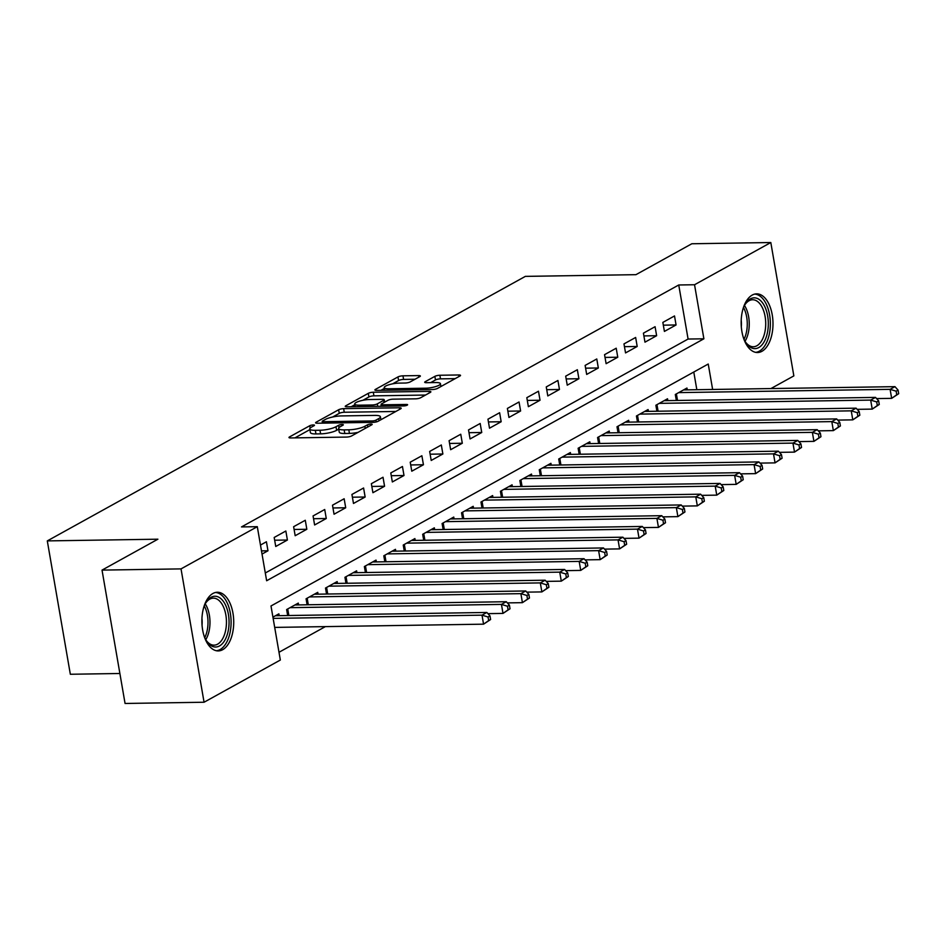 <?xml version="1.0" encoding="UTF-8"?>
<svg xmlns="http://www.w3.org/2000/svg" width="946" height="946" viewBox="0 0 946 946"><rect width="100%" height="100%" fill="white"/><g stroke="black" fill="none" stroke-linecap="round" stroke-linejoin="round"><path stroke-width="1.42" d="M313.292 424.943A2.59 0.603 -9.8 0 0 309.78 425.724L289.511 436.934A3.689 0.863 -9.8 0 0 288.979 437.513A3.689 0.863 -9.8 0 0 290.706 437.939L346.532 437.076A3.689 0.863 -9.8 0 0 351.545 435.976L371.813 424.766A2.59 0.603 -9.8 0 0 372.192 424.352A2.59 0.603 -9.8 0 0 370.974 424.056A2.59 0.603 -9.8 0 0 367.474 424.825L364.849 426.279A11.813 2.755 -9.8 0 1 348.814 429.815L344.167 429.886A11.813 2.755 -9.8 0 1 338.633 428.514A11.813 2.755 -9.8 0 1 340.347 426.658L342.972 425.203A2.59 0.603 -9.8 0 0 343.339 424.801A2.59 0.603 -9.8 0 0 342.133 424.506A2.59 0.603 -9.8 0 0 338.621 425.274L336.007 426.729A11.813 2.755 -9.8 0 1 319.973 430.253L315.325 430.324A11.813 2.755 -9.8 0 1 309.78 428.964A11.813 2.755 -9.8 0 1 311.494 427.107L314.119 425.653A2.59 0.603 -9.8 0 0 314.498 425.251A2.59 0.603 -9.8 0 0 313.292 424.943M761.932 351.309A29.338 15.916 -90.9 0 1 757.521 352.527A29.338 15.916 -90.9 0 1 741.38 327.553A29.338 15.916 -90.9 0 1 752.212 295.081A29.338 15.916 -90.9 0 1 756.623 293.851A29.338 15.916 -90.9 0 1 772.764 318.837A29.338 15.916 -90.9 0 1 761.932 351.309M222.665 649.701A29.338 15.916 -90.9 0 1 218.254 650.919A29.338 15.916 -90.9 0 1 202.113 625.945A29.338 15.916 -90.9 0 1 212.945 593.473A29.338 15.916 -90.9 0 1 217.355 592.255A29.338 15.916 -90.9 0 1 233.496 617.23A29.338 15.916 -90.9 0 1 222.665 649.701M419.823 376.591A3.689 0.863 -9.8 0 0 420.355 376.011A3.689 0.863 -9.8 0 0 418.629 375.586L402.961 375.822A3.689 0.863 -9.8 0 0 397.959 376.934L375.444 389.385A3.689 0.863 -9.8 0 0 374.912 389.965A3.689 0.863 -9.8 0 0 376.638 390.391L432.464 389.527A3.689 0.863 -9.8 0 0 437.478 388.428L459.981 375.976A3.689 0.863 -9.8 0 0 460.525 375.396A3.689 0.863 -9.8 0 0 458.798 374.971L439.866 375.255A3.689 0.863 -9.8 0 0 434.864 376.366L425.227 381.687A3.689 0.863 -9.8 0 0 424.695 382.267A3.689 0.863 -9.8 0 0 426.421 382.692L435.81 382.551A9.874 2.306 -9.8 0 1 440.434 383.698A9.874 2.306 -9.8 0 1 435.633 386.595A9.874 2.306 -9.8 0 1 425.605 388.203L388.841 388.771A9.874 2.306 -9.8 0 1 384.218 387.624A9.874 2.306 -9.8 0 1 389.031 384.726A9.874 2.306 -9.8 0 1 399.046 383.118L405.184 383.024A3.689 0.863 -9.8 0 0 410.186 381.924L419.823 376.591M712.634 389.468L708.235 364.033L270.994 605.972L280.335 660.036L204.064 702.239L125.061 703.469L102.026 570.107L157.899 539.196L47.3 540.899L525.349 276.374L635.948 274.671L691.822 243.761L770.813 242.531L793.848 375.893L770.931 388.57M102.026 570.107L181.029 568.889L257.3 526.686L266.642 580.749L703.883 338.798L694.541 284.746L770.813 242.531M265.294 572.992L688.085 339.046L678.743 284.983L241.502 526.922L257.3 526.686M678.743 284.983L694.541 284.746M343.635 408.648A3.689 0.863 -9.8 0 0 338.633 409.76L316.118 422.212A3.689 0.863 -9.8 0 0 315.586 422.791A3.689 0.863 -9.8 0 0 317.312 423.217L373.15 422.354A3.689 0.863 -9.8 0 0 378.152 421.254L400.666 408.802A3.689 0.863 -9.8 0 0 401.199 408.223A3.689 0.863 -9.8 0 0 399.472 407.785L343.635 408.648L344.261 412.255A3.689 0.863 -9.8 0 0 339.247 413.355L332.696 416.985M345.787 405.799L368.29 393.347A3.689 0.863 -9.8 0 1 373.303 392.235L429.129 391.372A3.689 0.863 -9.8 0 1 430.868 391.81A3.689 0.863 -9.8 0 1 430.324 392.389L420.698 397.71A3.689 0.863 -9.8 0 1 415.684 398.822L393.039 399.165A3.689 0.863 -9.8 0 0 388.037 400.276L381.64 403.812A3.689 0.863 -9.8 0 0 381.108 404.391A3.689 0.863 -9.8 0 0 382.834 404.817L406.413 404.45A2.59 0.603 -9.8 0 1 407.62 404.746A2.59 0.603 -9.8 0 1 406.366 405.503A2.59 0.603 -9.8 0 1 403.741 405.929L346.981 406.804A3.689 0.863 -9.8 0 1 345.243 406.378A3.689 0.863 -9.8 0 1 345.787 405.799L345.952 406.745M262.03 554.072L267.978 550.773L266.417 541.762L260.469 545.062M285.846 531.013L274.186 537.47L275.747 546.481L287.407 540.024L285.846 531.013M305.286 520.265L293.627 526.709L295.176 535.72L306.835 529.275L305.286 520.265M324.715 509.504L313.055 515.96L314.616 524.971L326.275 518.514L324.715 509.504M344.155 498.755L332.495 505.211L334.044 514.222L345.704 507.766L344.155 498.755M363.583 488.006L351.924 494.451L353.485 503.461L365.144 497.017L363.583 488.006M383.012 477.245L371.352 483.702L372.913 492.712L384.573 486.256L383.012 477.245M402.452 466.496L390.793 472.953L392.342 481.963L404.001 475.507L402.452 466.496M421.881 455.747L410.221 462.192L411.782 471.203L423.441 464.758L421.881 455.747M441.321 444.987L429.661 451.443L431.21 460.454L442.87 453.997L441.321 444.987M460.749 434.238L449.09 440.694L450.651 449.705L462.31 443.248L460.749 434.238M480.178 423.489L468.518 429.933L470.079 438.944L481.739 432.499L480.178 423.489M499.618 412.728L487.959 419.184L489.508 428.195L501.167 421.739L499.618 412.728M519.047 401.979L507.387 408.435L508.948 417.446L520.607 410.99L519.047 401.979M538.475 391.23L526.816 397.675L528.376 406.685L540.036 400.241L538.475 391.23M557.915 380.469L546.256 386.926L547.805 395.936L559.464 389.48L557.915 380.469M577.344 369.72L565.684 376.165L567.245 385.176L578.905 378.731L577.344 369.72M596.784 358.972L585.125 365.416L586.674 374.427L598.333 367.982L596.784 358.972M616.213 348.211L604.553 354.667L606.114 363.678L617.773 357.221L616.213 348.211M635.641 337.462L623.982 343.906L625.543 352.917L637.202 346.473L635.641 337.462M655.081 326.701L643.422 333.158L644.971 342.168L656.63 335.712L655.081 326.701M664.411 331.419L676.071 324.963L674.51 315.952L662.85 322.409L664.411 331.419M278.999 652.279L325.389 626.607M696.835 389.717L693.785 372.038M279.188 615.68L278.869 613.848L272.921 617.147M287.679 615.55L286.638 609.555L298.297 603.099L298.617 604.92M307.107 604.79L306.078 598.794L317.738 592.35L318.045 594.171M326.547 594.041L325.507 588.045L337.166 581.589L337.486 583.422M345.976 583.292L344.947 577.297L356.607 570.84L356.914 572.661M365.404 572.531L364.376 566.536L376.035 560.091L376.354 561.912M384.845 561.782L383.804 555.787L395.463 549.33L395.783 551.163M404.273 551.021L403.244 545.038L414.904 538.581L415.211 540.403M423.713 540.272L422.673 534.277L434.332 527.833L434.652 529.654M443.142 529.524L442.101 523.528L453.761 517.072L454.08 518.905M462.57 518.763L461.542 512.767L473.201 506.323L473.52 508.144M482.011 508.014L480.97 502.019L492.63 495.574L492.949 497.395M501.439 497.265L500.41 491.27L512.07 484.813L512.377 486.634M520.879 486.504L519.839 480.509L531.498 474.064L531.818 475.885M540.308 475.755L539.267 469.76L550.927 463.315L551.246 465.136M559.736 465.006L558.708 459.011L570.367 452.555L570.675 454.376M579.177 454.246L578.136 448.25L589.796 441.806L590.115 443.627M598.605 443.497L597.576 437.501L609.236 431.045L609.543 432.878M618.034 432.748L617.005 426.752L628.664 420.296L628.984 422.117M637.474 421.987L636.433 415.992L648.093 409.547L648.412 411.368M656.902 411.238L655.874 405.243L667.533 398.786L667.841 400.619M676.343 400.489L675.302 394.494L686.962 388.037L687.281 389.858M47.3 540.899L70.335 674.262L119.882 673.493M204.064 702.239L181.029 568.889M688.085 339.046L703.883 338.798M267.978 550.773L261.474 550.879M287.407 540.024L274.671 540.225M306.835 529.275L294.1 529.464M326.275 518.514L313.528 518.715M345.704 507.766L332.968 507.967M365.144 497.017L352.397 497.206M384.573 486.256L371.837 486.457M404.001 475.507L391.266 475.708M423.441 464.758L410.694 464.947M442.87 453.997L430.134 454.198M462.31 443.248L449.563 443.449M481.739 432.499L469.003 432.689M501.167 421.739L488.432 421.94M520.607 410.99L507.86 411.191M540.036 400.241L527.3 400.43M559.464 389.48L546.729 389.681M578.905 378.731L566.157 378.932M598.333 367.982L585.598 368.171M617.773 357.221L605.026 357.422M637.202 346.473L624.466 346.662M656.63 335.712L643.895 335.913M676.071 324.963L663.323 325.164M309.78 428.964L310.406 432.57A11.813 2.755 -9.8 0 0 315.94 433.93L315.325 430.324M338.739 429.165L336.622 430.335A11.813 2.755 -9.8 0 1 320.599 433.859L315.94 433.93M338.633 428.514L339.247 432.121A11.813 2.755 -9.8 0 0 344.793 433.493L344.167 429.886M358.096 432.346A11.813 2.755 -9.8 0 1 349.441 433.41L344.793 433.493M309.898 429.602L294.951 437.88M395.854 411.463L344.261 412.255M322.409 422.685L321.557 423.158M322.562 420.982A2.59 0.603 -9.8 0 0 322.184 421.384A2.59 0.603 -9.8 0 0 323.402 421.691L372.405 420.935A2.59 0.603 -9.8 0 0 375.917 420.154L378.672 418.629A11.813 2.755 -9.8 0 0 380.398 416.772A11.813 2.755 -9.8 0 0 374.853 415.4L341.352 415.921A11.813 2.755 -9.8 0 0 325.329 419.456L322.562 420.982M351.214 406.745L354.833 404.734M362.838 400.312L368.916 396.942L368.29 393.347M425.511 395.05L373.918 395.842A3.689 0.863 -9.8 0 0 368.916 396.942M369.543 399.531A9.874 2.306 -9.8 0 0 359.515 401.139A9.874 2.306 -9.8 0 0 354.715 404.037A9.874 2.306 -9.8 0 0 359.338 405.184L372.286 404.983A3.689 0.863 -9.8 0 0 377.3 403.871L383.686 400.335A3.689 0.863 -9.8 0 0 384.23 399.756A3.689 0.863 -9.8 0 0 382.491 399.33L369.543 399.531M381.309 405.598L380.067 406.295M455.18 378.637L440.493 378.861A3.689 0.863 -9.8 0 0 435.491 379.961L430.667 382.633M415.01 379.251L403.587 379.429A3.689 0.863 -9.8 0 0 398.573 380.54L392.578 383.851M384.348 388.404L380.883 390.331M490.607 619.524L489.981 615.917L488.041 616.993L488.668 620.6L490.607 619.524L483.56 624.171L482.011 615.16L486.871 612.464L275.463 615.728M274.695 627.399L483.56 624.171L488.668 620.6M273.134 618.388L482.011 615.16L488.041 616.993M486.871 612.464L489.981 615.917M203.745 607.32A25.388 13.764 -90.9 0 1 206.086 602.377A25.388 13.764 -90.9 0 1 211.076 597.304A25.388 13.764 -90.9 0 1 228.4 614.368A25.388 13.764 -90.9 0 1 219.484 645.952A25.388 13.764 -90.9 0 1 206.689 641.152A25.388 13.764 -90.9 0 1 204.194 636.28M206.216 640.407A23.508 12.747 89.1 0 0 214.056 645.16A23.508 12.747 89.1 0 0 217.592 644.179A23.508 12.747 89.1 0 0 226.271 618.164A23.508 12.747 89.1 0 0 213.335 598.144A23.508 12.747 89.1 0 0 209.811 599.125A23.508 12.747 89.1 0 0 205.637 603.134M216.35 650.742A29.149 15.81 89.1 0 0 220.099 649.559A29.149 15.81 89.1 0 0 230.919 617.868A29.149 15.81 89.1 0 0 215.452 592.492M201.947 618.53A18.506 10.039 -90.9 0 1 202.042 625.14M743.012 308.928A25.388 13.764 -90.9 0 1 745.353 303.973A25.388 13.764 -90.9 0 1 763.8 304.778A25.388 13.764 -90.9 0 1 765.03 340.075A25.388 13.764 -90.9 0 1 745.956 342.759A25.388 13.764 -90.9 0 1 745.282 341.683A25.388 13.764 -90.9 0 1 743.461 337.888M745.483 342.014A23.508 12.747 89.1 0 0 753.323 346.756A23.508 12.747 89.1 0 0 764.924 331.857A23.508 12.747 89.1 0 0 761.542 306.173A23.508 12.747 89.1 0 0 752.602 299.752A23.508 12.747 89.1 0 0 744.904 304.742M755.618 352.35A29.149 15.81 89.1 0 0 769.476 333.359A29.149 15.81 89.1 0 0 765.172 302.046A29.149 15.81 89.1 0 0 754.719 294.1M741.215 320.138A18.506 10.039 -90.9 0 1 741.309 326.737M510.036 608.763L509.421 605.156L507.47 606.232L508.097 609.839L510.036 608.763L503 613.41L501.439 604.399L506.299 601.715L294.904 604.979M487.935 613.647L503 613.41L508.097 609.839M290.044 607.663L501.439 604.399L507.47 606.232M506.299 601.715L509.421 605.156M529.476 598.014L528.849 594.407L526.91 595.483L527.525 599.09L529.476 598.014L522.429 602.661L520.879 593.65L525.728 590.966L314.332 594.23M507.363 602.898L522.429 602.661L527.525 599.09M309.472 596.914L520.879 593.65L526.91 595.483M525.728 590.966L528.849 594.407M548.905 587.265L548.278 583.658L546.339 584.734L546.965 588.341L548.905 587.265L541.869 591.912L540.308 582.902L545.168 580.205L333.772 583.469M526.804 592.137L541.869 591.912L546.965 588.341M328.912 586.165L540.308 582.902L546.339 584.734M545.168 580.205L548.278 583.658M568.333 576.504L567.718 572.898L565.767 573.974L566.394 577.58L568.333 576.504L561.297 581.151L559.736 572.141L564.596 569.457L353.201 572.72M546.232 581.388L561.297 581.151L566.394 577.58M348.341 575.405L559.736 572.141L565.767 573.974M564.596 569.457L567.718 572.898M587.773 565.755L587.147 562.149L585.207 563.225L585.834 566.831L587.773 565.755L580.726 570.403L579.177 561.392L584.037 558.708L372.629 561.971M565.661 570.639L580.726 570.403L585.834 566.831M367.781 564.656L579.177 561.392L585.207 563.225M584.037 558.708L587.147 562.149M607.202 555.006L606.587 551.4L604.636 552.476L605.263 556.071L607.202 555.006L600.166 559.654L598.605 550.643L603.465 547.947L392.07 551.211M585.101 559.878L600.166 559.654L605.263 556.071M387.21 553.907L598.605 550.643L604.636 552.476M603.465 547.947L606.587 551.4M626.642 544.246L626.015 540.639L624.076 541.715L624.691 545.322L626.642 544.246L619.595 548.893L618.045 539.882L622.894 537.198L411.498 540.462M604.529 549.129L619.595 548.893L624.691 545.322M406.638 543.146L618.045 539.882L624.076 541.715M622.894 537.198L626.015 540.639M646.071 533.497L645.444 529.89L643.505 530.966L644.131 534.573L646.071 533.497L639.035 538.144L637.474 529.133L642.334 526.449L430.938 529.713M623.97 538.38L639.035 538.144L644.131 534.573M426.078 532.397L637.474 529.133L643.505 530.966M642.334 526.449L645.444 529.89M665.499 522.748L664.884 519.141L662.933 520.217L663.56 523.812L665.499 522.748L658.463 527.395L656.902 518.384L661.762 515.688L450.367 518.952M643.398 527.62L658.463 527.395L663.56 523.812M445.507 521.648L656.902 518.384L662.933 520.217M661.762 515.688L664.884 519.141M684.939 511.987L684.313 508.38L682.373 509.456L682.988 513.063L684.939 511.987L677.892 516.634L676.343 507.624L681.203 504.939L469.795 508.203M662.827 516.871L677.892 516.634L682.988 513.063M464.935 510.887L676.343 507.624L682.373 509.456M681.203 504.939L684.313 508.38M704.368 501.238L703.753 497.631L701.802 498.708L702.429 502.314L704.368 501.238L697.332 505.885L695.771 496.875L700.631 494.19L489.236 497.454M682.267 506.122L697.332 505.885L702.429 502.314M484.376 500.138L695.771 496.875L701.802 498.708M700.631 494.19L703.753 497.631M723.808 490.477L723.182 486.883L721.242 487.959L721.857 491.553L723.808 490.477L716.761 495.136L715.2 486.126L720.06 483.43L508.664 486.693M701.696 495.361L716.761 495.136L721.857 491.553M503.804 489.389L715.2 486.126L721.242 487.959M720.06 483.43L723.182 486.883M743.237 479.728L742.61 476.122L740.671 477.198L741.297 480.805L743.237 479.728L736.189 484.376L734.64 475.365L739.5 472.681L528.093 475.944M721.124 484.612L736.189 484.376L741.297 480.805M523.244 478.629L734.64 475.365L740.671 477.198M739.5 472.681L742.61 476.122M762.665 468.98L762.05 465.373L760.099 466.449L760.726 470.056L762.665 468.98L755.629 473.627L754.068 464.616L758.928 461.932L547.533 465.196M740.564 473.863L755.629 473.627L760.726 470.056M542.673 467.88L754.068 464.616L760.099 466.449M758.928 461.932L762.05 465.373M782.106 458.219L781.479 454.624L779.539 455.7L780.154 459.295L782.106 458.219L775.058 462.878L773.509 453.867L778.357 451.171L566.961 454.435M759.993 463.102L775.058 462.878L780.154 459.295M562.101 457.131L773.509 453.867L779.539 455.7M778.357 451.171L781.479 454.624M801.534 447.47L800.907 443.863L798.968 444.939L799.595 448.546L801.534 447.47L794.498 452.117L792.937 443.106L797.797 440.422L586.402 443.686M779.433 452.354L794.498 452.117L799.595 448.546M581.542 446.37L792.937 443.106L798.968 444.939M797.797 440.422L800.907 443.863M820.962 436.721L820.348 433.114L818.396 434.19L819.023 437.797L820.962 436.721L813.927 441.368L812.366 432.357L817.226 429.673L605.83 432.937M798.862 441.605L813.927 441.368L819.023 437.797M600.97 435.621L812.366 432.357L818.396 434.19M817.226 429.673L820.348 433.114M840.403 425.96L839.776 422.365L837.837 423.441L838.463 427.036L840.403 425.96L833.355 430.619L831.806 421.609L836.666 418.912L625.259 422.176M818.29 430.844L833.355 430.619L838.463 427.036M620.41 424.872L831.806 421.609L837.837 423.441M836.666 418.912L839.776 422.365M859.831 415.211L859.216 411.605L857.265 412.681L857.892 416.287L859.831 415.211L852.795 419.858L851.234 410.848L856.095 408.164L644.699 411.427M837.73 420.095L852.795 419.858L857.892 416.287M639.839 414.112L851.234 410.848L857.265 412.681M856.095 408.164L859.216 411.605M879.272 404.462L878.645 400.856L876.706 401.932L877.32 405.538L879.272 404.462L872.224 409.11L870.675 400.099L875.523 397.403L664.127 400.678M857.159 409.334L872.224 409.11L877.32 405.538M659.267 403.363L870.675 400.099L876.706 401.932M875.523 397.403L878.645 400.856M898.7 393.702L898.073 390.107L896.134 391.183L896.761 394.778L898.7 393.702L891.664 398.349L890.103 389.338L894.963 386.654L683.556 389.918M876.587 398.585L891.664 398.349L896.761 394.778M678.708 392.614L890.103 389.338L896.134 391.183M894.963 386.654L898.073 390.107M310.182 428.053L309.78 425.724M367.84 426.965L367.474 424.825M339.023 427.604L338.621 425.274M320.599 433.859L319.973 430.253M336.622 430.335L336.007 426.729M349.441 433.41L348.814 429.815M365.215 428.408L364.849 426.279M289.677 437.88L289.511 436.934M399.732 409.311L399.472 407.785M316.283 423.158L316.118 422.212M339.247 413.355L338.633 409.76M323.65 423.122L323.402 421.691M372.653 422.365L372.405 420.935M376.224 421.94L375.917 420.154M379.05 420.757L378.672 418.629M373.918 395.842L373.303 392.235M429.389 392.897L429.129 391.372M383.083 406.248L382.834 404.817M406.579 405.444L406.413 404.45M359.586 406.614L359.338 405.184M372.535 406.413L372.286 404.983M377.726 406.331L377.3 403.871M384.052 402.476L383.686 400.335M389.09 390.201L388.841 388.771M425.854 389.634L425.605 388.203M425.393 382.633L425.227 381.687M435.491 379.961L434.864 376.366M440.493 378.861L439.866 375.255M459.058 376.484L458.798 374.971M375.609 390.331L375.444 389.385M398.573 380.54L397.959 376.934M403.587 379.429L402.961 375.822M418.889 377.111L418.629 375.586M205.235 603.891A23.508 12.747 -90.9 0 1 205.779 639.662M204.762 637.628A22.739 12.333 89.1 0 0 204.277 605.96M744.502 305.499A23.508 12.747 -90.9 0 1 745.07 306.421A23.508 12.747 -90.9 0 1 745.046 341.27M744.029 339.236A22.739 12.333 89.1 0 0 743.532 307.556M288.861 615.527L287.726 608.952M308.301 604.778L307.166 598.191M327.73 594.017L326.595 587.442M347.17 583.268L346.023 576.693M366.599 572.519L365.463 565.933M386.027 561.758L384.892 555.184M405.467 551.01L404.332 544.435M424.896 540.261L423.761 533.674M444.324 529.5L443.189 522.925M463.765 518.751L462.629 512.176M483.193 508.002L482.058 501.415M502.633 497.241L501.498 490.667M522.062 486.492L520.927 479.918M541.49 475.732L540.355 469.157M560.931 464.983L559.796 458.408M580.359 454.234L579.224 447.659M599.799 443.473L598.652 436.898M619.228 432.724L618.093 426.149M638.656 421.975L637.521 415.4M658.097 411.214L656.962 404.64M677.525 400.465L676.39 393.891M322.491 423.134L322.184 421.384M380.907 419.728L380.398 416.772M381.427 406.272L381.108 404.391M355.164 406.674L354.715 404.037M384.644 402.145L384.23 399.756M384.679 390.272L384.218 387.624M440.931 386.524L440.434 383.698"/></g></svg>
